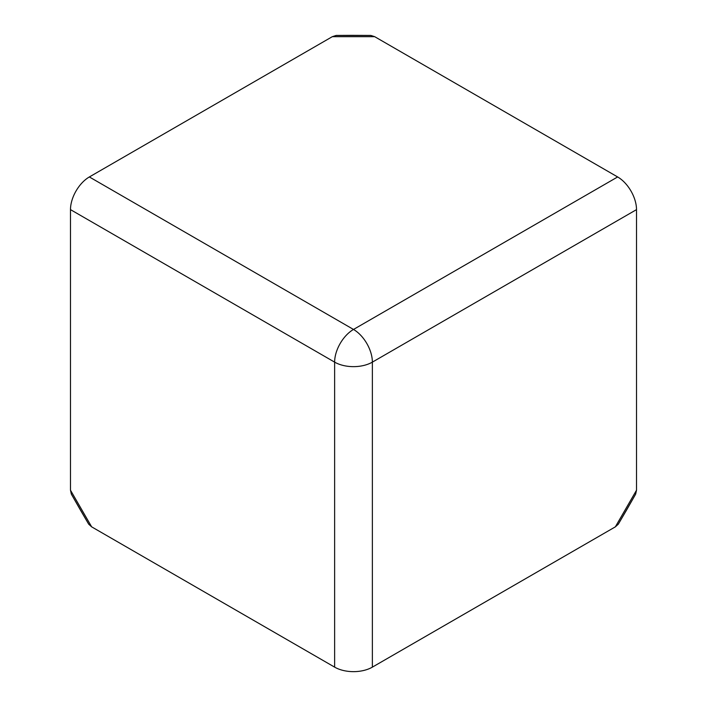 <?xml version="1.0" encoding="UTF-8"?>
<svg xmlns="http://www.w3.org/2000/svg" width="707" height="707" viewBox="0 0 707 707"><rect width="100%" height="100%" fill="white"/><g stroke="black" fill="none" stroke-linecap="round" stroke-linejoin="round"><path stroke-width="1.06" d="M70.488 209.625L70.488 490.207L91.645 526.848L334.632 667.134L334.632 362.134L70.488 209.625A26.68 15.404 -60 0 1 89.356 176.953L353.5 329.453L617.644 176.953A26.68 15.404 60 0 1 636.512 209.625L636.512 490.207L635.655 494.131L626.128 510.816L618.325 524.152L615.355 526.848L372.368 667.134A26.68 15.404 180 0 1 334.632 667.134M374.657 36.658L332.343 36.658L336.17 35.438L351.618 35.35L370.83 35.438L374.657 36.658L617.644 176.953M332.343 36.658L89.356 176.953M91.645 526.848L88.675 524.152L80.872 510.816L71.345 494.131L70.488 490.207M615.355 526.848L636.512 490.207M636.512 209.625L372.368 362.134L372.368 667.134M372.368 362.134A26.68 15.404 -120 0 0 353.5 329.453A26.68 15.404 -60 0 0 334.632 362.134A26.68 15.404 0 0 0 372.368 362.134M336.17 35.438L370.83 35.438M88.675 524.152L71.345 494.131M635.655 494.131L618.325 524.152"/></g></svg>
